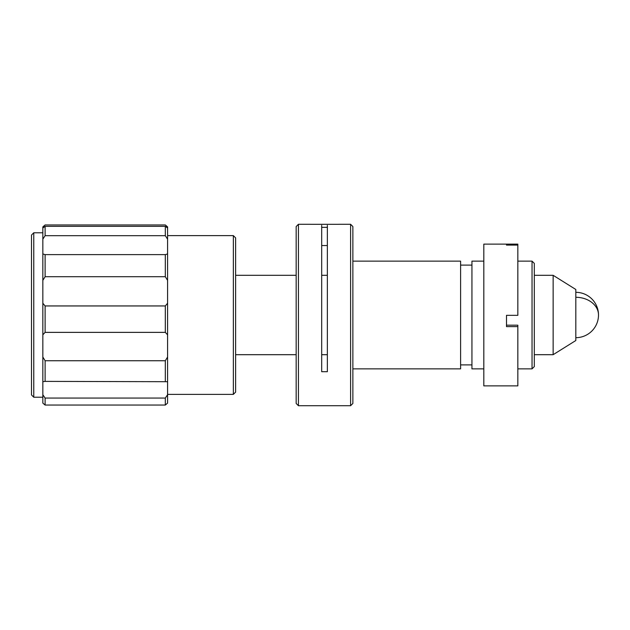 <?xml version="1.0" encoding="UTF-8"?>
<svg xmlns="http://www.w3.org/2000/svg" width="630" height="630" viewBox="0 0 630 630"><rect width="100%" height="100%" fill="white"/><g stroke="black" fill="none" stroke-linecap="round" stroke-linejoin="round"><path stroke-width="0.94" d="M298.439 405.72L296.171 403.452L296.171 226.548L298.439 224.28L298.439 405.72L350.603 405.72L350.603 224.28L338.696 224.28M327.356 225.351L327.356 371.7L321.686 371.7L321.686 225.351M350.603 224.28L352.871 226.548L352.871 403.452L350.603 405.72M352.871 368.865L460.601 368.865L460.601 261.135L352.871 261.135M532.043 261.135L534.311 263.403L534.311 366.597L532.043 368.865L532.043 261.135L517.836 261.135M483.816 368.865L471.941 368.865L471.941 261.135L483.816 261.135M33.768 397.215L31.5 394.947L31.5 235.053L33.768 232.785L33.768 397.215L42.84 397.215M165.312 381.386L165.312 360.738L167.58 357.021L167.58 381.701L45.108 381.386L45.108 360.738L42.84 357.021L42.84 394.742L45.108 398.058L45.108 405.051L42.84 403.106L42.84 394.742M233.352 235.62L235.62 237.888L235.62 392.112L233.352 394.38L233.352 235.62L167.58 235.62M165.312 405.051L167.58 403.106L167.58 394.742L165.312 398.058L165.312 405.051L45.108 405.051M165.312 332.364L167.58 334.814L167.58 303.25L165.312 305.952L165.312 332.364L45.108 332.364L42.84 334.814L42.84 357.021M165.312 276.712L167.58 280.366L167.58 253.961L165.312 254.622L165.312 276.712L45.108 276.712L42.84 280.366L42.84 303.25L45.108 305.952L45.108 332.364M165.312 235.683L165.312 226.351L45.108 226.351L45.108 235.683L165.312 235.683L167.58 239.14L167.58 227.989L165.312 226.351M167.58 227.989L167.58 226.894L165.312 224.949L45.108 224.949L42.84 226.894L42.84 227.989L45.108 226.351M167.58 253.961L167.58 239.14M167.58 303.25L167.58 280.366M167.58 357.021L167.58 334.814M167.58 394.742L167.58 381.701M45.108 398.058L165.312 398.058M42.84 381.701L45.108 381.386M45.108 360.738L165.312 360.738M42.84 334.814L42.84 303.25M45.108 305.952L165.312 305.952M42.84 280.366L42.84 253.961L45.108 254.622L45.108 276.712M45.108 254.622L165.312 254.622M45.108 235.683L42.84 239.14L42.84 253.961M42.84 239.14L42.84 227.989M553.14 275.31L575.82 289.485L575.82 340.515L553.14 354.69L553.14 275.31L534.311 275.31M483.816 244.125L483.816 385.875L517.836 385.875L517.836 326.631L506.496 326.631L506.496 315.331L517.836 315.331L517.836 245.086L506.496 245.086L506.496 244.125L517.836 244.125L483.816 244.125M517.836 326.631L517.836 325.182L506.496 325.182M506.496 245.086L506.496 244.125M517.836 245.086L517.836 244.125M310.551 224.311L338.499 224.311M321.686 227.351L327.356 227.351M321.686 245.542L327.356 245.542M575.82 337.68A22.68 22.68 0 0 0 598.5 315A22.68 17.711 180 0 0 575.82 297.289M310.346 224.28L298.439 224.28M471.941 265.104L460.601 265.104M532.043 368.865L517.836 368.865M471.941 364.896L460.601 364.896M42.84 232.785L33.768 232.785M233.352 394.38L167.58 394.38M327.356 275.31L321.686 275.31M296.171 275.31L235.62 275.31M553.14 354.69L534.311 354.69M327.356 354.69L321.686 354.69M296.171 354.69L235.62 354.69M598.5 315A22.68 22.68 0 0 0 575.82 292.32"/></g></svg>
